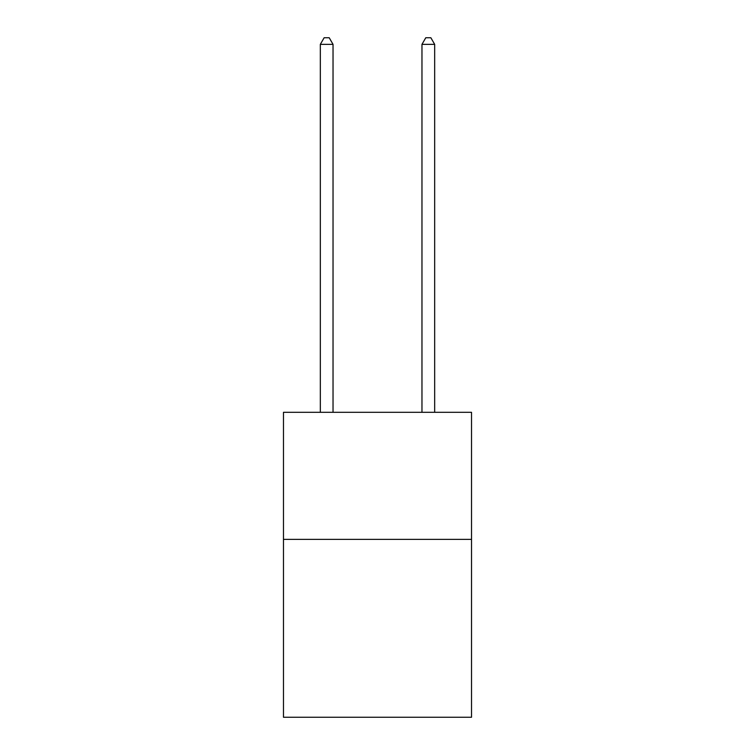 <?xml version="1.0" encoding="UTF-8"?>
<svg xmlns="http://www.w3.org/2000/svg" width="755" height="755" viewBox="0 0 755 755"><rect width="100%" height="100%" fill="white"/><g stroke="black" fill="none" stroke-linecap="round" stroke-linejoin="round"><path stroke-width="1.13" d="M471.526 539.372L471.526 717.25L283.474 717.25L283.474 412.315L471.526 412.315L471.526 539.372L283.474 539.372M333.03 412.315L333.03 44.356L320.328 44.356L320.328 412.315M320.328 44.356L324.14 37.75L329.218 37.75L333.03 44.356M434.672 412.315L434.672 44.356L421.969 44.356L421.969 412.315M421.969 44.356L425.782 37.75L430.86 37.75L434.672 44.356"/></g></svg>

